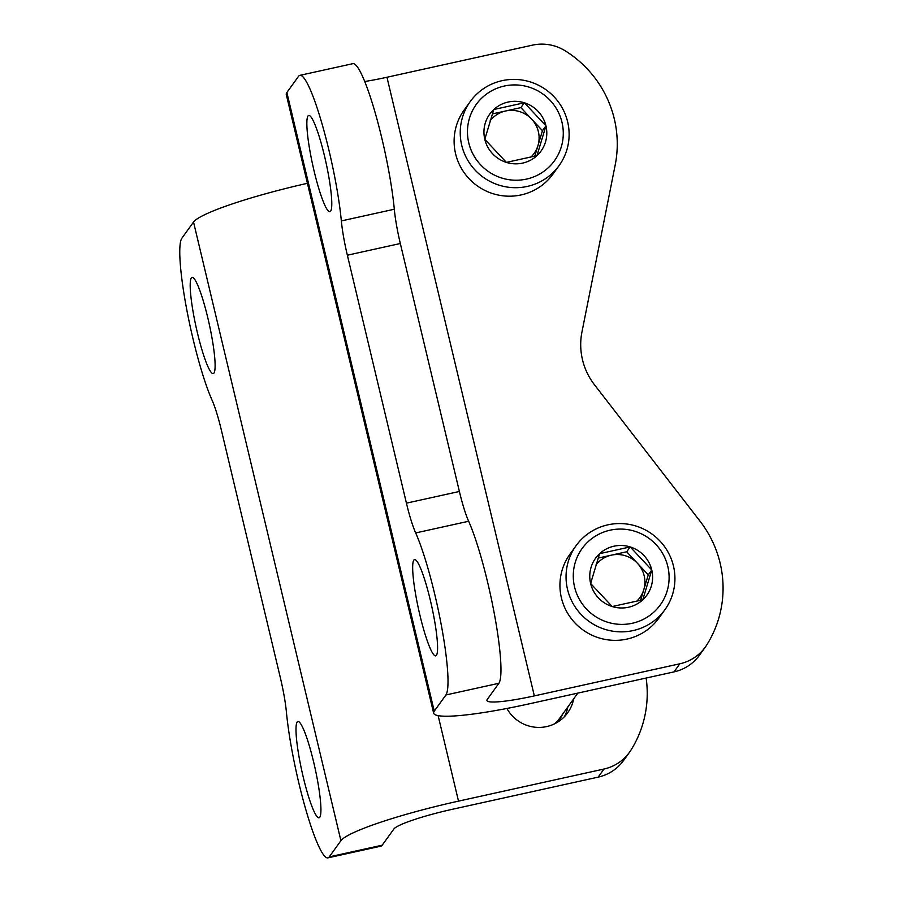 <?xml version="1.0" encoding="UTF-8"?>
<svg xmlns="http://www.w3.org/2000/svg" width="903" height="903" viewBox="0 0 903 903"><rect width="100%" height="100%" fill="white"/><g stroke="black" fill="none" stroke-linecap="round" stroke-linejoin="round"><path stroke-width="1.35" d="M327.924 857.85L380.885 846.167A90.345 12.371 -102.4 0 0 382.206 845.185L393.877 828.999A54.756 6.581 166.6 0 1 452.674 809.223L598.17 777.122L604.005 769.029L458.51 801.13A109.511 13.173 166.6 0 0 340.916 840.682L329.245 856.879A90.345 12.371 77.6 0 1 327.924 857.85A90.345 12.371 77.6 0 1 305.293 807.767A90.345 12.371 77.6 0 1 286.432 712.275A43.807 5.994 77.6 0 0 280.415 677.995L221.348 430.054A43.807 5.994 77.6 0 0 212.103 400.266A90.345 12.371 77.6 0 1 186.379 307.596A90.345 12.371 77.6 0 1 181.864 238.223L193.524 222.036A109.511 13.173 166.6 0 1 307.415 183.309M506.899 708.46A36.143 35.533 35.8 0 0 546.665 726.576A36.143 35.533 35.8 0 0 567.671 712.806A36.143 35.533 35.8 0 0 573.665 698.877M604.005 769.029A43.807 43.073 35.8 0 0 629.459 752.334A43.807 43.073 35.8 0 0 630.971 750.088A109.511 107.671 35.8 0 0 646.13 678.04M564.465 716.643A36.143 35.533 35.8 0 0 567.829 706.97M598.17 777.122A43.807 43.073 35.8 0 0 623.623 760.428L629.459 752.334M213.988 373.063A49.281 6.75 77.6 0 1 213.266 373.594A49.281 6.75 77.6 0 1 197.396 332.755A49.281 6.75 77.6 0 1 192.034 277.356A49.281 6.75 77.6 0 1 208.57 321.096A49.281 6.75 77.6 0 1 213.988 373.063M319.797 817.215A49.281 6.75 77.6 0 1 319.075 817.746A49.281 6.75 77.6 0 1 303.205 776.919A49.281 6.75 77.6 0 1 297.843 721.508A49.281 6.75 77.6 0 1 314.391 765.247A49.281 6.75 77.6 0 1 319.797 817.215M433.654 713.178L286.274 94.533A109.511 13.173 -13.4 0 1 286.872 92.524L298.532 76.326A90.345 12.371 77.6 0 1 299.864 75.355A90.345 12.371 77.6 0 1 322.484 125.438A90.345 12.371 77.6 0 1 341.345 220.919A43.807 5.994 77.6 0 0 347.362 255.21L406.429 503.152A43.807 5.994 77.6 0 0 415.673 532.939A90.345 12.371 77.6 0 1 441.398 625.598A90.345 12.371 77.6 0 1 445.913 694.971L434.253 711.169A109.511 13.173 -13.4 0 0 433.654 713.178A109.511 13.173 -13.4 0 0 528.515 703.99L674.01 671.888A43.807 43.073 -144.2 0 0 699.464 655.194L705.299 647.101A43.807 43.073 -144.2 0 1 679.835 663.795L674.01 671.888M705.299 647.101A43.807 43.073 -144.2 0 0 706.812 644.855A109.511 107.671 -144.2 0 0 700.085 521.268L594.49 384.78A65.705 64.598 -144.2 0 1 581.938 332.078L615.203 164.956A109.511 107.671 -144.2 0 0 565.301 50.884A43.807 43.073 -144.2 0 0 532.454 45.15L386.958 77.252A54.756 6.581 -13.4 0 1 364.699 81.496M386.958 77.252L534.339 695.897L679.835 663.795M534.339 695.897A54.756 6.581 -13.4 0 1 486.92 700.491A54.756 6.581 -13.4 0 1 487.214 699.486L498.885 683.289A90.345 12.371 -102.4 0 0 494.359 613.916A90.345 12.371 -102.4 0 0 468.646 521.257L415.673 532.939M413.8 560.142A49.281 6.75 77.6 0 1 414.522 559.612A49.281 6.75 77.6 0 1 430.381 600.45A49.281 6.75 77.6 0 1 435.754 655.849A49.281 6.75 77.6 0 1 419.206 612.11A49.281 6.75 77.6 0 1 413.8 560.142M307.979 115.99A49.281 6.75 77.6 0 1 308.702 115.46A49.281 6.75 77.6 0 1 324.572 156.287A49.281 6.75 77.6 0 1 329.934 211.697A49.281 6.75 77.6 0 1 313.386 167.958A49.281 6.75 77.6 0 1 307.979 115.99M299.864 75.355L352.825 63.673A90.345 12.371 -102.4 0 1 375.456 113.755A90.345 12.371 -102.4 0 1 394.306 209.236A43.807 5.994 -102.4 0 0 400.322 243.517L459.39 491.469A43.807 5.994 -102.4 0 0 468.646 521.257M524.372 102.773L545.954 125.833L536.969 155.643L506.391 162.393L484.798 139.322L493.794 109.511L524.372 102.773A31.616 31.086 -144.2 0 1 536.969 155.643A31.616 31.086 -144.2 0 1 484.798 139.322A31.616 31.086 -144.2 0 1 524.372 102.773L520.873 107.626L492.338 113.913M468.77 142.866A48.186 47.374 -144.2 0 1 529.079 87.139A48.186 47.374 -144.2 0 1 548.279 167.732A48.186 47.374 -144.2 0 1 468.77 142.866M461.715 145.236A54.756 53.841 -144.2 0 1 470.26 101.542A54.756 53.841 -144.2 0 1 546.157 89.871A54.756 53.841 -144.2 0 1 559.104 165.565A54.756 53.841 -144.2 0 1 504.314 186.537A54.756 53.841 -144.2 0 1 461.715 145.236M559.104 165.565L552.975 174.065A54.756 53.841 -144.2 0 1 498.196 195.037A54.756 53.841 -144.2 0 1 455.586 153.736A54.756 53.841 -144.2 0 1 464.131 110.042L470.26 101.542M534.745 156.264L537.962 145.597A27.372 26.921 -144.2 0 1 530.625 157.37M490.16 120.776A27.372 26.921 -144.2 0 1 531.664 119.162L520.873 107.626M531.664 119.162A27.372 26.921 -144.2 0 1 537.962 145.597L542.455 130.687L531.664 119.162M542.455 130.687L545.954 125.833M630.181 546.925L651.774 569.985L642.778 599.795L612.2 606.545L590.618 583.485L599.603 553.674L630.181 546.925A31.616 31.086 -144.2 0 1 642.778 599.795A31.616 31.086 -144.2 0 1 590.618 583.485A31.616 31.086 -144.2 0 1 630.181 546.925L626.682 551.778L598.158 558.077M574.579 587.018A48.186 47.374 -144.2 0 1 634.899 531.291A48.186 47.374 -144.2 0 1 654.099 611.895A48.186 47.374 -144.2 0 1 574.579 587.018M567.524 589.388A54.756 53.841 -144.2 0 1 576.069 545.694A54.756 53.841 -144.2 0 1 651.966 534.034A54.756 53.841 -144.2 0 1 664.913 609.717A54.756 53.841 -144.2 0 1 610.135 630.7A54.756 53.841 -144.2 0 1 567.524 589.388M664.913 609.717L658.784 618.216A54.756 53.841 -144.2 0 1 604.005 639.2A54.756 53.841 -144.2 0 1 561.406 597.888A54.756 53.841 -144.2 0 1 569.951 554.194L576.069 545.694M640.554 600.416L643.771 589.749A27.372 26.921 -144.2 0 1 636.434 601.522M595.969 564.928A27.372 26.921 -144.2 0 1 637.473 563.314L626.682 551.778M637.473 563.314A27.372 26.921 -144.2 0 1 643.771 589.749L648.275 574.85L637.473 563.314M648.275 574.85L651.774 569.985M556.914 722.581A33.4 32.835 35.8 0 0 562.637 714.183M554.137 724.037A32.847 32.305 35.8 0 0 559.962 717.885L577.818 693.109M382.206 845.185L329.245 856.879M458.51 801.13L438.136 715.639M340.916 840.682L193.524 222.036M498.885 683.289L445.913 694.971M286.872 92.524L434.253 711.169M459.39 491.469L406.429 503.152M400.322 243.517L347.362 255.21M394.306 209.236L341.345 220.919"/></g></svg>
